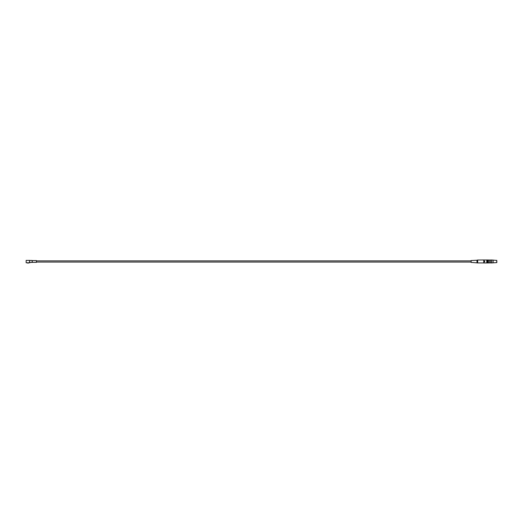<?xml version="1.0" encoding="UTF-8"?>
<svg xmlns="http://www.w3.org/2000/svg" width="523" height="523" viewBox="0 0 523 523"><rect width="100%" height="100%" fill="white"/><g stroke="black" fill="none" stroke-linecap="round" stroke-linejoin="round"><path stroke-width="0.78" d="M32.223 262.356L36.42 262.356L36.42 260.585L32.223 260.585L32.223 262.356L29.883 262.474M32.223 260.585L32.021 262.474M29.648 262.762L29.648 260.408L29.648 262.762L26.15 262.775L26.15 260.395L29.648 260.408M471.131 260.885L36.42 260.885M29.883 262.775L26.15 262.775M29.883 260.395L26.15 260.395M27.549 262.919L28.484 262.919L27.503 262.873M476.969 262.709L476.969 260.232L471.131 260.539L471.131 262.402L477.669 262.919L477.669 260.023L483.788 259.977L483.742 261.108L483.742 260.023M477.669 262.919L483.742 262.919L483.788 260.951L484.677 260.951L484.677 261.99L483.742 261.833M496.85 261.467L496.85 262.507L496.85 261.467M487.789 260.219L488.214 260.219M488.26 259.99L488.26 262.951L488.214 260.036L489.332 259.99L489.332 262.951L489.332 259.99M487.789 262.232L487.789 262.964L487.044 262.964L487.044 259.977L487.789 259.977L487.789 262.232L487.044 262.232M487.789 260.709L487.044 260.709M496.732 260.317L496.732 262.624L493.117 262.827L493.117 260.114L496.85 260.428M491.712 260.036L491.666 262.951L491.712 260.036M490.594 259.99L490.594 262.951L490.594 259.99L491.666 259.99M483.788 261.99L483.788 262.964L486.776 262.964L486.776 259.977L483.788 259.977M29.569 260.395L29.569 262.775M491.712 262.873L493.065 262.873L493.117 260.114M32.021 260.467L29.883 260.467M471.131 262.056L36.42 262.056M27.549 263.023A1.399 1.399 0 0 0 28.484 263.023M476.969 260.232L477.669 260.023M487.789 262.716L488.214 262.716M491.712 260.068L493.065 260.068M490.594 262.951L491.666 262.951M489.378 262.873L490.548 262.873M489.378 260.068L490.548 260.068M488.26 262.951L489.332 262.951"/></g></svg>

